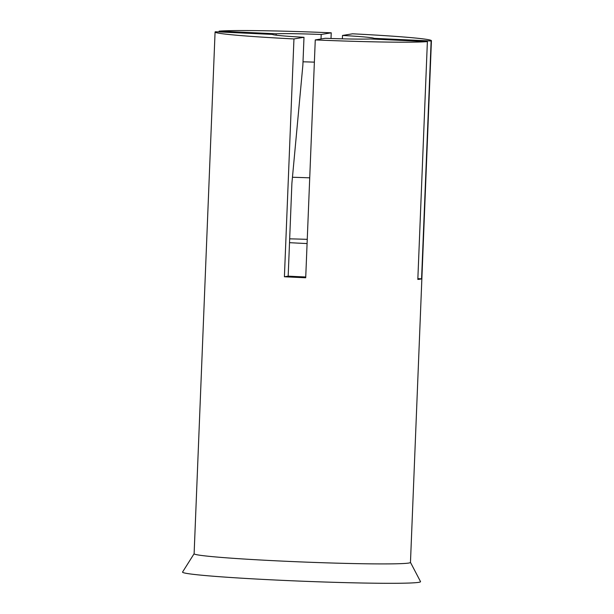 <?xml version="1.0" encoding="UTF-8"?>
<svg xmlns="http://www.w3.org/2000/svg" width="614" height="614" viewBox="0 0 614 614"><rect width="100%" height="100%" fill="white"/><g stroke="black" fill="none" stroke-linecap="round" stroke-linejoin="round"><path stroke-width="0.92" d="M305.741 276.983A86.612 3.108 -177.7 0 1 288.173 276.154L284.405 276.768A108.264 3.884 2.3 0 0 305.711 277.758L315.266 39.925A108.264 3.884 2.3 0 0 427.382 41.599L370.303 38.951A50.885 1.827 2.3 0 1 325.297 38.283L315.266 39.925M427.382 41.599L417.827 279.431A108.264 3.884 2.3 0 0 421.58 278.817L431.128 40.984A108.264 3.884 2.3 0 0 431.427 40.716L410.467 562.432A108.264 3.884 2.3 0 1 302.142 561.971A108.264 3.884 2.3 0 1 194.116 553.744L215.077 32.028A108.264 3.884 2.3 0 1 215.368 31.759L272.447 34.407A50.885 1.827 2.3 0 0 303.991 37.293L302.871 65.184L291.903 183.179L288.173 276.154M309.725 177.83A86.612 3.108 2.3 0 0 292.456 177.254M314.368 62.144A50.885 1.827 2.3 0 0 303.009 61.807M321.015 38.981L321.199 34.468A50.885 1.827 2.3 0 0 276.193 33.793L276.139 35.167M374.018 39.127L374.049 38.337A50.885 1.827 2.3 0 0 342.505 35.459L342.374 38.828M331.007 38.49L331.238 32.818A108.264 3.884 2.3 0 0 219.114 31.145L276.193 33.793M331.238 32.818L321.199 34.468M431.427 40.716A108.264 3.884 2.3 0 0 352.543 33.808L342.505 35.459M431.128 40.984L374.049 38.337M194.124 553.705L182.573 572.033A119.085 4.267 2.3 0 0 301.367 581.166A119.085 4.267 2.3 0 0 420.513 581.588L410.474 562.393M215.077 32.028A108.264 3.884 2.3 0 0 293.952 38.935L303.991 37.293M219.083 31.928L219.114 31.145M284.405 276.768L293.952 38.935M421.58 278.817L417.858 278.649M307.084 243.558A59.22 2.126 -177.7 0 1 289.516 242.668M289.67 238.838A59.22 2.126 -177.7 0 1 307.253 239.353"/></g></svg>
